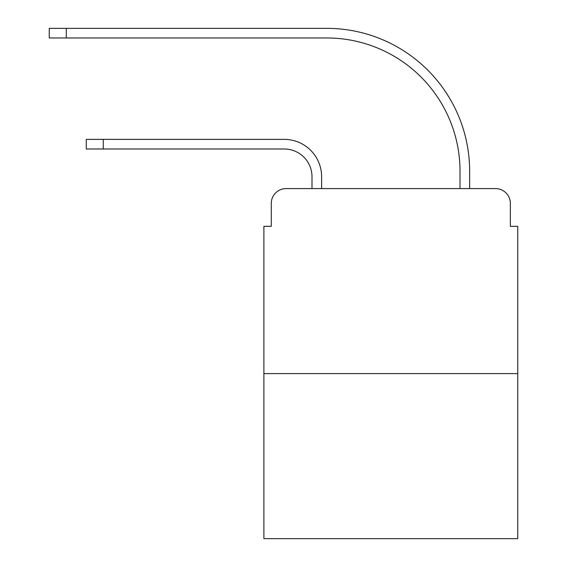 <?xml version="1.0" encoding="UTF-8"?>
<svg xmlns="http://www.w3.org/2000/svg" width="567" height="567" viewBox="0 0 567 567"><rect width="100%" height="100%" fill="white"/><g stroke="black" fill="none" stroke-linecap="round" stroke-linejoin="round"><path stroke-width="0.85" d="M271.288 203.383L271.288 226.325L271.288 203.383A14.799 14.799 0 0 1 286.087 188.584L311.992 188.584L311.992 176.741A27.755 27.755 0 0 0 284.237 148.986A27.755 27.755 0 0 1 311.992 176.741A27.755 27.755 0 0 0 284.237 148.986A27.755 27.755 0 0 1 311.992 176.741A27.755 27.755 0 0 0 284.237 148.986A27.755 27.755 0 0 1 311.992 176.741A27.755 27.755 0 0 0 284.237 148.986A27.755 27.755 0 0 1 311.992 176.741A27.755 27.755 0 0 0 284.237 148.986A27.755 27.755 0 0 1 311.992 176.741A27.755 27.755 0 0 0 284.237 148.986A27.755 27.755 0 0 1 311.992 176.741A27.755 27.755 0 0 0 284.237 148.986A27.755 27.755 0 0 1 311.992 176.741A27.755 27.755 0 0 0 284.237 148.986A27.755 27.755 0 0 1 311.992 176.741A27.755 27.755 0 0 0 284.237 148.986A27.755 27.755 0 0 1 311.992 176.741A27.755 27.755 0 0 0 284.237 148.986A27.755 27.755 0 0 1 311.992 176.741M517.742 373.61L263.889 373.61L263.889 538.65L517.742 538.65L517.742 226.325L510.343 226.325L510.343 203.383A14.799 14.799 0 0 0 495.537 188.584L286.087 188.584M263.889 373.61L263.889 226.325L271.288 226.325M321.617 188.584L321.617 176.741L321.617 188.584L321.617 176.741L321.617 188.584L321.617 176.741L321.617 188.584L321.617 176.741L321.617 188.584L321.617 176.741L321.617 188.584L321.617 176.741L321.617 188.584L321.617 176.741L321.617 188.584L321.617 176.741L321.617 188.584L321.617 176.741L321.617 188.584L321.617 176.741L321.617 188.584L333.084 188.584M448.54 188.584L460.014 188.584L460.014 171.191A133.217 133.217 0 0 0 326.798 37.975A133.217 133.217 0 0 1 460.014 171.191A133.217 133.217 0 0 0 326.798 37.975A133.217 133.217 0 0 1 460.014 171.191A133.217 133.217 0 0 0 326.798 37.975A133.217 133.217 0 0 1 460.014 171.191A133.217 133.217 0 0 0 326.798 37.975A133.217 133.217 0 0 1 460.014 171.191A133.217 133.217 0 0 0 326.798 37.975A133.217 133.217 0 0 1 460.014 171.191A133.217 133.217 0 0 0 326.798 37.975A133.217 133.217 0 0 1 460.014 171.191A133.217 133.217 0 0 0 326.798 37.975A133.217 133.217 0 0 1 460.014 171.191A133.217 133.217 0 0 0 326.798 37.975A133.217 133.217 0 0 1 460.014 171.191A133.217 133.217 0 0 0 326.798 37.975A133.217 133.217 0 0 1 460.014 171.191A133.217 133.217 0 0 0 326.798 37.975A133.217 133.217 0 0 1 460.014 171.191M469.639 188.584L469.639 171.191L469.639 188.584L469.639 171.191L469.639 188.584L469.639 171.191L469.639 188.584L469.639 171.191L469.639 188.584L469.639 171.191L469.639 188.584L469.639 171.191L469.639 188.584L469.639 171.191L469.639 188.584L469.639 171.191L469.639 188.584L469.639 171.191L469.639 188.584L469.639 171.191L469.639 188.584L495.537 188.584M510.343 226.325L510.343 203.383M86.262 148.986L86.262 139.369L103.286 139.369L103.286 148.986L86.262 148.986L284.237 148.986M321.617 176.741A37.372 37.372 0 0 0 284.237 139.369L103.286 139.369M49.258 28.35L66.282 28.35L66.282 37.975L49.258 37.975L49.258 28.35M469.639 171.191A142.841 142.841 0 0 0 326.798 28.35L66.282 28.35M66.282 37.975L326.798 37.975"/></g></svg>
